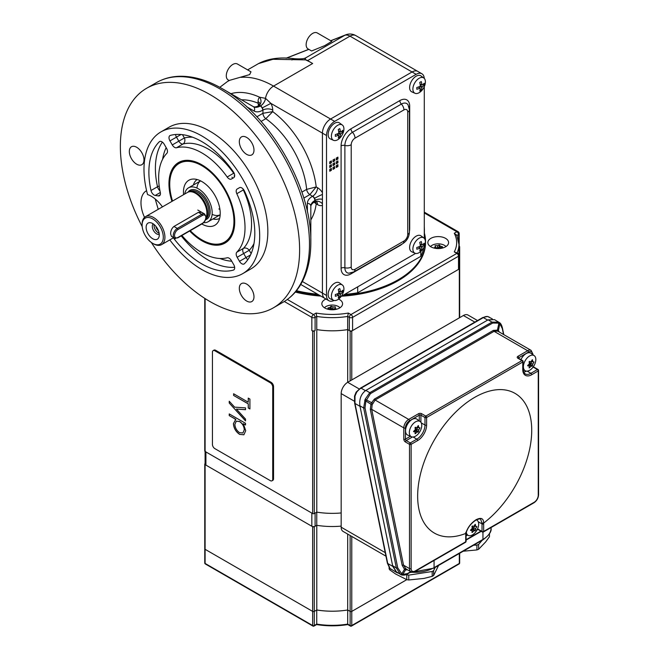 <?xml version="1.0" encoding="UTF-8"?>
<svg xmlns="http://www.w3.org/2000/svg" width="659" height="659" viewBox="0 0 659 659"><rect width="100%" height="100%" fill="white"/><g stroke="black" fill="none" stroke-linecap="round" stroke-linejoin="round"><path stroke-width="0.99" d="M171.966 201.382A46.501 26.846 60 0 1 181.67 161.134A46.501 26.846 60 0 1 201.843 164.799A46.501 26.846 60 0 1 231.375 203.12A46.501 26.846 60 0 1 227.808 241.046A46.501 26.846 60 0 1 201.843 240.733A46.501 26.846 60 0 1 189.66 230.996M182.584 160.87A46.097 26.615 -120 0 0 180.426 161.908L179.281 162.567A46.097 26.615 -120 0 0 169.734 183.663A46.097 26.615 -120 0 0 169.734 183.952M136.652 147.254A10.371 5.989 -120 0 0 131.47 146.743A10.371 5.989 -120 0 0 129.881 155.046A10.371 5.989 -120 0 0 136.652 164.19A10.371 5.989 -120 0 0 141.842 164.701A10.371 5.989 -120 0 0 143.431 156.389A10.371 5.989 -120 0 0 136.652 147.254M246.655 284.095A10.371 5.989 -120 0 0 241.466 283.584A10.371 5.989 -120 0 0 239.876 291.896A10.371 5.989 -120 0 0 246.655 301.031A10.371 5.989 -120 0 0 251.837 301.542A10.371 5.989 -120 0 0 253.427 293.239A10.371 5.989 -120 0 0 246.655 284.095M246.655 137.426A10.371 5.989 -120 0 0 241.466 136.915A10.371 5.989 -120 0 0 239.876 145.227A10.371 5.989 -120 0 0 246.655 154.363A10.371 5.989 -120 0 0 251.837 154.873A10.371 5.989 -120 0 0 253.427 146.57A10.371 5.989 -120 0 0 246.655 137.426M244.407 263.732A4.613 2.661 60 0 1 244.094 263.971A4.613 2.661 60 0 1 241.787 263.74A4.613 2.661 60 0 1 239.481 261.31L237.149 257.274A4.613 2.661 60 0 1 236.812 252.208A61.073 35.265 -120 0 0 236.812 193.705A4.613 2.661 60 0 1 237.149 189.034L239.481 187.683A4.613 2.661 60 0 1 244.407 190.945A74.904 43.247 60 0 1 244.407 263.732M181.892 235.477A61.073 35.265 -120 0 0 201.843 252.628A61.073 35.265 -120 0 0 227.174 257.776A4.613 2.661 60 0 1 231.391 260.593L233.723 264.638A4.613 2.661 60 0 1 233.723 269.959A4.613 2.661 60 0 1 233.352 270.108A74.904 43.247 60 0 1 201.843 263.921A74.904 43.247 60 0 1 174.371 239.192A4.613 2.661 60 0 1 173.482 237.767M155.236 195.443A4.613 2.661 60 0 1 154.115 195.031A4.613 2.661 60 0 1 150.993 190.509A74.904 43.247 60 0 1 159.272 141.8A4.613 2.661 60 0 1 159.585 141.561A4.613 2.661 60 0 1 164.198 144.222L166.529 148.259A4.613 2.661 60 0 1 166.867 153.316A61.073 35.265 -120 0 0 160.318 192.519A4.613 2.661 60 0 1 159.494 195.739A4.613 2.661 60 0 1 158.3 195.929L155.236 195.443L160.318 192.51M231.391 179.05L231.391 179.05A4.613 2.661 60 0 1 229.085 178.82A4.613 2.661 60 0 1 227.174 177.007A61.073 35.265 -120 0 0 176.505 147.756A4.613 2.661 60 0 1 174.594 147.361A4.613 2.661 60 0 1 172.287 144.931L169.956 140.894A4.613 2.661 60 0 1 169.956 135.573A4.613 2.661 60 0 1 170.327 135.416A74.904 43.247 60 0 1 233.352 171.81A4.613 2.661 60 0 1 233.723 177.708L231.391 179.05M234.052 173.029A4.613 0.593 -35.3 0 1 233.69 173.243A61.073 35.265 -120 0 0 208.359 149.132A61.073 35.265 -120 0 0 183.029 143.992A4.613 2.661 60 0 1 181.118 143.604A4.613 2.661 60 0 1 178.811 141.166L184.372 137.953A4.613 3.715 -104.5 0 1 183.029 143.992L176.505 147.756M229.225 80.563L228.195 79.97A9.218 5.321 120 0 1 226.284 75.744A9.218 5.321 120 0 1 230.312 66.468A9.218 5.321 120 0 1 237.413 63.997L250.988 71.831L249.662 74.591L229.464 80.373M311.608 50.974L324.73 45.628L331.815 41.344L317.267 32.95A9.218 5.321 120 0 0 310.158 35.421A9.218 5.321 120 0 0 306.138 44.697A9.218 5.321 120 0 0 308.05 48.914L311.608 50.974M222.174 88.652L222.198 88.677A125.597 72.515 -120 0 0 222.017 88.57A125.597 72.515 -120 0 0 221.828 88.463L253.394 106.676A13.831 7.982 120 0 0 260.305 105.992L260.272 105.967A13.831 7.982 -60 0 1 253.361 106.659C254.646 107.178 256.376 106.89 258.559 105.802A3.435 1.985 60 0 1 260.272 105.967L258.6 105.802M307.399 211.91L307.399 203.359A3.435 2.801 -0 0 1 310.834 206.168A13.831 7.982 180 0 1 314.878 200.558L314.878 200.517A13.831 7.982 0 0 0 310.834 206.168L310.826 242.603A125.597 72.515 -120 0 0 310.826 242.174L310.834 242.207M423.836 247.504A92.186 53.222 180 0 1 420.804 256.351L420.804 251.433M151.348 242.479A126.759 73.182 -120 0 0 209.99 301.558A126.759 73.182 -120 0 0 273.37 307.835A126.759 73.182 -120 0 0 292.794 206.259A126.759 73.182 -120 0 0 209.99 94.566A126.759 73.182 -120 0 0 146.611 88.281A126.759 73.182 -120 0 0 142.204 226.63M242.751 273.617L250.898 268.913A81.815 47.234 -120 0 0 263.435 203.351A81.815 47.234 -120 0 0 209.99 131.256A81.815 47.234 -120 0 0 169.083 127.203L160.936 131.907A81.815 47.234 60 0 1 201.843 135.96A81.815 47.234 60 0 1 255.288 208.063A81.815 47.234 60 0 1 242.751 273.617A81.815 47.234 60 0 1 201.843 269.564A81.815 47.234 60 0 1 169.8 239.892M146.586 190.673A26.146 15.099 -120 0 0 144.527 217.371M162.444 206.885A26.755 15.445 -120 0 0 151.323 196.283A26.755 15.445 -120 0 0 147.567 194.553A81.815 47.234 60 0 1 160.936 131.907M155.219 199.002L158.226 209.315M190.253 230.65A45.405 26.212 -120 0 0 201.843 239.835L202.329 240.115A46.097 26.615 -120 0 0 225.378 242.397L226.515 241.738A46.097 26.615 -120 0 0 228.492 240.387M234.546 176.579A46.097 26.615 -120 0 0 234.093 175.928M302.39 281.517L322.432 293.09L322.432 133.143L322.432 293.09A11.524 6.656 120 0 0 324.821 298.362L300.751 284.466M420.804 256.351L357.689 292.794L357.689 286.846M424.264 78.372A11.524 6.656 120 0 0 421.9 73.767L417.822 71.411A11.524 6.656 120 0 0 412.064 71.979L349.987 36.146A11.524 6.656 -60 0 1 355.753 35.57L417.822 71.411A11.524 6.656 120 0 0 412.064 71.979L330.579 119.024A11.524 6.656 120 0 0 322.432 133.143L270.874 103.372A10.346 5.972 60 0 1 272.727 110.069L272.727 111.635A72.597 41.912 60 0 1 316.205 186.934L317.564 187.716A10.346 5.972 60 0 1 322.432 192.675M357.689 292.794A92.186 53.222 180 0 1 344.641 294.384M317.597 294.194A92.186 53.222 180 0 1 296.451 290.701M240.963 77.358A92.186 53.222 60 0 1 273.543 86.098L312.654 63.511A92.186 53.222 -120 0 0 305.595 59.878L272.991 59.285L258.517 63.593C268.172 58.494 280.166 56.872 294.491 58.733L294.491 58.733A11.524 5.206 93.3 0 0 291.921 59.994M294.491 58.733C302.415 59.236 304.689 58.338 304.829 58.256L305.916 57.745L304.812 59.565L305.595 59.878M312.654 63.511L307.621 60.603A11.524 6.656 -120 0 0 304.812 59.565M310.834 242.372L310.826 242.174C311.913 187.774 269.861 114.93 222.19 88.66L253.394 106.676A3.435 2.801 120 0 1 254.102 111.05L246.697 106.774M222.198 88.677L253.394 106.676M314.277 202.058A3.435 1.985 -120 0 0 314.392 202A3.435 1.985 -120 0 0 314.557 201.885L315.381 200.27L314.557 198.318A6.911 0.593 153.5 0 1 322.317 194.496M262.331 107.845L260.725 105.712A6.911 3.995 120 0 0 265.528 98.348L270.874 103.372L262.331 107.845A3.435 1.985 -120 0 1 262.949 110.069L262.735 110.193A17.266 9.967 -60 0 1 254.102 111.05M258.905 105.605A6.911 5.61 49.3 0 0 259.292 105.308A6.911 5.61 49.3 0 0 259.679 97.235L265.528 98.348A11.524 6.656 120 0 1 273.543 86.098L330.579 119.024A11.524 6.656 120 0 0 322.432 133.143L326.51 135.49L326.51 295.438A11.524 6.656 120 0 0 328.899 300.718A11.524 6.656 120 0 0 334.072 300.463M305.916 57.745L344.756 35.322A11.524 9.374 -111.4 0 1 345.786 34.82L345.786 34.82A11.524 11.524 0 0 1 355.753 35.57M315.307 201.638L316.205 203.87L314.096 202.173M314.557 201.885A6.911 5.618 -130.3 0 1 322.317 203.639M307.399 203.359A17.266 9.967 180 0 1 312.457 196.316L309.887 194.578L316.205 186.934L306.649 189.38A65.686 37.925 -120 0 0 265.841 118.694L272.727 111.635L262.949 113.29L262.949 110.069A6.911 3.995 180 0 1 272.727 110.069M260.091 104.427L258.559 105.802M259.547 105.069L258.064 103.166L258.476 105.844M172.287 144.931L178.811 141.166L176.48 137.13L181.011 134.51M159.964 190.797A4.613 2.661 60 0 1 157.509 186.744A4.613 1.812 167.6 0 1 159.198 186.019M250.535 254.926L246.005 257.545L243.665 253.509A4.613 2.661 60 0 1 242.718 250.296A4.613 2.661 60 0 1 243.336 248.443A4.613 3.715 -135.5 0 1 249.234 250.296L237.149 257.274M236.812 252.208L243.336 248.443A61.073 35.265 -120 0 0 243.336 189.94A4.613 0.593 155.3 0 1 243.698 189.734M239.489 187.675L237.149 189.034L239.489 187.675M326.51 295.438L322.432 293.09A11.524 6.656 120 0 0 324.821 298.362L328.899 300.718M421.9 73.767A11.524 6.656 120 0 0 416.142 74.335L412.064 71.979L330.579 119.024L334.657 121.38A11.524 6.656 120 0 0 326.51 135.49M337.919 160.895L336.288 161.834L336.288 163.72L337.919 162.773L337.919 160.895M337.919 157.13L336.288 158.069L336.288 159.956L337.919 159.017L337.919 157.13M416.142 74.335L334.657 121.38M341.23 296.352L415.582 253.427M424.289 238.344L424.289 86.626M337.919 164.659L336.288 165.598L336.288 167.485L337.919 166.538L337.919 164.659M334.657 159.017L333.026 159.956L333.026 161.834L334.657 160.895L334.657 159.017M334.657 162.773L333.026 163.72L333.026 165.598L334.657 164.659L334.657 162.773M334.657 166.538L333.026 167.485L333.026 169.363L334.657 168.424L334.657 166.538M331.395 160.895L329.764 161.834L329.764 163.72L331.395 162.773L331.395 160.895M331.395 164.659L329.764 165.598L329.764 167.485L331.395 166.538L331.395 164.659M331.395 168.424L329.764 169.363L329.764 171.241L331.395 170.302L331.395 168.424M336.288 159.577L337.589 158.827L337.589 157.32M336.288 163.341L337.589 162.592L337.589 161.084M336.288 167.106L337.589 166.348L337.589 164.849M333.026 161.463L334.327 160.705L334.327 159.198M333.026 165.22L334.327 164.47L334.327 162.962M333.026 168.984L334.327 168.234L334.327 166.727M329.764 163.341L331.073 162.592L331.073 161.084M329.764 167.106L331.073 166.348L331.073 164.849M329.764 170.87L331.073 170.113L331.073 168.613M425.401 81.864A8.847 5.107 120 0 0 423.836 77.993A8.847 5.107 120 0 0 416.933 80.003A8.847 5.107 120 0 0 412.888 89.089A8.847 5.107 120 0 0 415.005 93.281A8.847 5.107 120 0 0 422.279 89.921A8.847 5.107 120 0 0 424.561 85.975A8.847 5.107 120 0 0 425.401 81.864M420.063 83.948L421.908 84.846A14.976 9.366 55.5 0 0 421.258 81.568A14.44 7.578 -4.2 0 1 419.742 82.441A14.976 7.859 64.2 0 1 420.294 85.777L419.972 86.329A14.976 7.859 175.8 0 1 416.809 87.515A14.44 7.578 64.2 0 1 416.834 88.405A14.44 7.578 64.2 0 1 416.809 89.262A14.976 9.366 -175.5 0 0 419.972 88.191L418.276 87.037M422.221 85.027L422.221 85.027A14.976 7.859 -4.2 0 0 424.19 83.265A14.44 9.037 55.5 0 1 424.215 84.146A14.44 9.037 55.5 0 1 424.19 85.003A14.976 9.366 4.5 0 1 422.221 86.889L421.908 87.441A14.976 9.366 -124.5 0 1 421.258 90.085A14.44 9.037 4.5 0 1 419.742 90.958A14.976 7.859 -115.8 0 0 420.294 88.372M423.836 77.993L421.027 75.942A9.218 5.321 120 0 0 413.836 78.034A9.218 5.321 120 0 0 409.618 87.507A9.218 5.321 120 0 0 411.826 91.873L415.005 93.281M423.086 84.368L424.19 85.003M420.145 89.443L421.258 90.085M343.916 128.909A8.847 5.107 120 0 0 342.351 125.037A8.847 5.107 120 0 0 335.447 127.047A8.847 5.107 120 0 0 331.411 136.133A8.847 5.107 120 0 0 333.52 140.326A8.847 5.107 120 0 0 340.802 136.965A8.847 5.107 120 0 0 343.075 133.019A8.847 5.107 120 0 0 343.916 128.909M338.578 130.993L340.423 131.891A14.976 9.366 55.5 0 0 339.772 128.612A14.44 7.578 -4.2 0 1 338.265 129.485A14.976 7.859 64.2 0 1 338.808 132.821L338.495 133.365A14.976 7.859 175.8 0 1 335.332 134.56A14.44 7.578 64.2 0 1 335.357 135.449A14.44 7.578 64.2 0 1 335.332 136.306A14.976 9.366 -175.5 0 0 338.495 135.235L336.798 134.082M340.744 132.072L340.744 132.072A14.976 7.859 -4.2 0 0 342.705 130.301A14.44 9.037 55.5 0 1 342.738 131.19A14.44 9.037 55.5 0 1 342.705 132.047A14.976 9.366 4.5 0 1 340.744 133.934L340.423 134.485A14.976 9.366 -124.5 0 1 339.772 137.13A14.44 9.037 4.5 0 1 338.265 137.995A14.976 7.859 -115.8 0 0 338.808 135.416M342.351 125.037L339.542 122.986A9.218 5.321 120 0 0 332.35 125.078A9.218 5.321 120 0 0 328.141 134.551A9.218 5.321 120 0 0 330.34 138.917L333.52 140.326M341.601 131.405L342.705 132.047M338.668 136.487L339.772 137.13M425.401 241.82A8.847 5.107 120 0 0 423.836 237.94A8.847 5.107 120 0 0 416.933 239.95A8.847 5.107 120 0 0 412.888 249.044A8.847 5.107 120 0 0 415.005 253.237A8.847 5.107 120 0 0 422.279 249.868A8.847 5.107 120 0 0 424.561 245.922A8.847 5.107 120 0 0 425.401 241.82M420.063 243.896L421.908 244.794A14.976 9.366 55.5 0 0 421.258 241.515A14.44 7.578 -4.2 0 1 419.742 242.388A14.976 7.859 64.2 0 1 420.294 245.725L419.972 246.277A14.976 7.859 175.8 0 1 416.809 247.471A14.44 7.578 64.2 0 1 416.834 248.361A14.44 7.578 64.2 0 1 416.809 249.209A14.976 9.366 -175.5 0 0 419.972 248.138L418.276 246.985M422.221 244.975L422.221 244.975A14.976 7.859 -4.2 0 0 424.19 243.212A14.44 9.037 55.5 0 1 424.215 244.094A14.44 9.037 55.5 0 1 424.19 244.95A14.976 9.366 4.5 0 1 422.221 246.837L421.908 247.389A14.976 9.366 -124.5 0 1 421.258 250.033A14.44 9.037 4.5 0 1 419.742 250.906A14.976 7.859 -115.8 0 0 420.294 248.319M423.836 237.94L421.027 235.889A9.218 5.321 120 0 0 413.836 237.99A9.218 5.321 120 0 0 409.618 247.454A9.218 5.321 120 0 0 411.826 251.829L415.005 253.237M423.086 244.316L424.19 244.95M420.145 249.399L421.258 250.033M343.916 288.864A8.847 5.107 120 0 0 342.351 284.985A8.847 5.107 120 0 0 335.447 286.994A8.847 5.107 120 0 0 331.411 296.089A8.847 5.107 120 0 0 333.52 300.282A8.847 5.107 120 0 0 340.802 296.912A8.847 5.107 120 0 0 343.075 292.967A8.847 5.107 120 0 0 343.916 288.864M338.578 290.94L340.423 291.838A14.976 9.366 55.5 0 0 339.772 288.56A14.44 7.578 -4.2 0 1 338.265 289.433A14.976 7.859 64.2 0 1 338.808 292.769L338.495 293.321A14.976 7.859 175.8 0 1 335.332 294.515A14.44 7.578 64.2 0 1 335.357 295.405A14.44 7.578 64.2 0 1 335.332 296.253A14.976 9.366 -175.5 0 0 338.495 295.183L336.798 294.029M340.744 292.019L340.744 292.019A14.976 7.859 -4.2 0 0 342.705 290.257A14.44 9.037 55.5 0 1 342.738 291.138A14.44 9.037 55.5 0 1 342.705 291.995A14.976 9.366 4.5 0 1 340.744 293.881L340.423 294.433A14.976 9.366 -124.5 0 1 339.772 297.077A14.44 9.037 4.5 0 1 338.265 297.95A14.976 7.859 -115.8 0 0 338.808 295.364M342.351 284.985L339.542 282.933A9.218 5.321 120 0 0 332.35 285.026A9.218 5.321 120 0 0 328.141 294.499A9.218 5.321 120 0 0 330.34 298.873L333.52 300.282M341.601 291.36L342.705 291.995M338.668 296.443L339.772 297.077M159.14 233.253A6.104 3.526 60 0 1 158.325 232.874A6.104 3.526 60 0 1 154.082 224.505M158.465 230.782A4.844 2.793 60 0 1 155.886 226.325M152.707 223.541A9.3 5.371 -120 0 0 150.359 222.684A9.3 5.371 -120 0 0 146.24 228.772A9.3 5.371 -120 0 0 152.707 238.723A9.3 5.371 -120 0 0 158.852 237.388A9.3 5.371 -120 0 0 152.707 223.541M153.201 223.846A6.104 3.526 -120 0 0 152.74 228.83A6.104 3.526 -120 0 0 156.62 233.863A6.104 3.526 -120 0 0 159.264 234.34M198.4 212.346L173.951 226.465L177.312 228.401L201.761 214.29A5.758 3.328 -60 0 1 204.636 214.002L206.102 217.017C205.888 219.884 204.595 222.124 202.222 223.747L177.773 237.858A0.923 0.535 -120 0 0 177.963 237.438L202.412 223.319A4.844 2.793 120 0 0 205.83 217.396A4.844 2.793 120 0 0 202.412 215.419A0.923 0.535 -120 0 0 201.761 214.29L198.4 212.346L201.662 212.289M177.773 237.858L174.429 238.097L171.455 236.375L170.632 233.953C170.623 230.815 171.735 228.319 173.951 226.465M206.086 217.412A16.129 9.317 -120 0 0 195.484 193.26A16.129 9.317 -120 0 0 189.092 191.835A16.129 9.317 -120 0 0 187.42 192.461L145.458 216.687A16.129 9.317 60 0 1 153.522 217.486A16.129 9.317 60 0 1 164.058 231.704A16.129 9.317 60 0 1 161.587 244.629A16.129 9.317 60 0 1 153.522 243.83L152.707 243.36A14.984 8.649 -120 0 0 163.3 237.248A14.984 8.649 -120 0 0 152.707 218.903A14.984 8.649 -120 0 0 142.113 225.016A14.984 8.649 -120 0 0 152.707 243.36L153.522 243.83M206.02 217.989A15.783 9.111 -120 0 0 206.086 205.097A15.783 9.111 -120 0 0 196.398 193.013A15.783 9.111 -120 0 0 190.138 191.621L189.092 191.835M203.639 222.627A19.589 11.31 -120 0 0 208.129 221.753A19.589 11.31 -120 0 0 211.135 206.053A19.589 11.31 -120 0 0 198.334 188.795A19.589 11.31 -120 0 0 188.54 187.823A19.589 11.31 -120 0 0 184.709 194.026M142.113 225.016L142.113 224.076A16.129 9.317 60 0 1 145.458 216.687M201.819 223.978A25.998 15.009 -120 0 0 201.843 223.986A25.998 15.009 -120 0 0 217.742 222.585A25.998 15.009 -120 0 0 217.767 201.357A25.998 15.009 -120 0 0 201.843 181.538A25.998 15.009 -120 0 0 192.626 179.083A25.998 15.009 -120 0 0 183.581 194.677M197.148 179.536A22.472 12.974 -120 0 0 193.384 185.022M202.329 240.115L201.843 239.835A45.405 26.212 -120 0 0 233.945 221.3A45.405 26.212 -120 0 0 201.843 165.697A45.405 26.212 -120 0 0 169.734 184.232A45.405 26.212 -120 0 0 172.551 201.044M225.378 242.397A46.097 26.615 -120 0 0 232.759 233.533M232.742 178.268A46.097 26.615 -120 0 0 231.976 177.156M188.54 187.823L200.591 180.871A19.589 11.31 -120 0 0 196.942 188.07M212.972 218.953A22.472 12.974 -120 0 0 219.612 218.442M212.116 214.356A19.589 11.31 -120 0 0 220.18 214.785L208.129 221.753M190.649 160.607A46.097 26.615 -120 0 0 179.281 162.567M459.183 267.908L459.323 267.991A1.153 0.667 180 0 1 459.661 268.46A1.153 0.667 180 0 1 459.323 268.93L351.766 331.024A1.153 0.667 180 0 1 350.135 331.024L347.697 329.615A57.613 33.263 180 0 1 332.309 330.818M459.183 246.268L459.323 246.351A1.153 0.667 180 0 1 459.661 246.82A1.153 0.667 180 0 1 459.323 247.29L458.969 247.496M204.76 298.362L204.76 450.987A1.153 0.667 0 0 0 205.097 451.456L312.654 513.559A1.153 0.667 0 0 0 314.285 513.559L316.781 512.117L316.781 329.607M312.654 331.024L311.839 330.554A2.306 1.334 0 0 0 315.101 330.554L314.285 331.024A1.153 0.667 180 0 1 312.654 331.024L312.654 513.559M332.309 513.353A57.613 33.263 180 0 1 316.757 512.134A57.613 33.263 0 0 0 341.173 512.957M354.369 401.207L341.173 393.596A9.218 5.321 -60 0 1 347.697 382.302L347.697 329.615M325.95 299.021A10.371 5.989 0 0 0 321.839 303.791A10.371 5.989 0 0 0 324.879 308.025A10.371 5.989 0 0 0 336.181 309.326A10.371 5.989 0 0 0 342.581 303.791A10.371 5.989 0 0 0 339.542 299.557A10.371 5.989 0 0 0 338.602 299.071M445.558 238.352A10.371 5.989 0 0 0 434.256 237.051A10.371 5.989 0 0 0 427.856 242.586A10.371 5.989 0 0 0 430.895 246.82A10.371 5.989 0 0 0 442.197 248.113A10.371 5.989 0 0 0 448.598 242.586A10.371 5.989 0 0 0 445.558 238.352M295.957 291.303A93.339 53.89 0 0 0 318.972 294.985M343.314 295.15A93.339 53.89 0 0 0 425.549 241.639A93.339 53.89 0 0 0 424.396 233.204M295.298 292.077A93.339 53.89 0 0 0 320.851 296.072M341.477 296.204A93.339 53.89 0 0 0 425.549 242.586L425.549 241.639M311.839 330.554L311.839 317.383A2.306 1.334 -60 0 1 313.47 314.557A2.306 1.334 60 0 1 315.101 317.383L316.757 316.427L316.089 313.05A55.315 31.937 0 0 0 348.339 313.05L347.672 316.427A57.613 33.263 180 0 1 316.757 316.427L316.757 329.599A57.613 33.263 0 0 0 347.672 329.599L349.319 330.554A2.306 1.334 0 0 0 352.581 330.554L458.507 269.399A2.306 1.334 0 0 0 459.183 268.46L459.183 255.288A2.306 2.306 0 0 0 458.03 253.287L454.265 251.895A55.315 31.937 0 0 0 454.265 233.278L456.86 235.543M458.969 247.38A2.306 1.334 0 0 0 459.183 246.82L459.183 233.648A2.306 2.306 0 0 0 458.03 231.647L424.289 212.165M347.672 329.599L347.672 316.427L349.319 317.383A2.306 1.334 -60 0 1 350.95 314.557L456.876 253.402L454.265 251.895M205.913 451.934L205.913 465.106L311.839 526.261L311.839 513.089L205.913 451.934A2.306 1.334 180 0 1 205.237 450.987M389.107 567.506L389.107 568.626A26.039 15.033 0 0 0 389.634 569.763L395.614 574.014L406.784 579.665L351.766 611.412A1.153 0.667 180 0 1 350.135 611.412L347.697 609.995A57.613 33.263 180 0 1 316.781 609.97L316.781 525.305L315.101 526.261L315.101 513.089L316.757 512.134L316.757 525.305A57.613 33.263 0 0 0 341.173 526.121A57.613 33.263 180 0 1 332.309 526.525M315.101 526.261A2.306 1.334 180 0 1 311.839 526.261M205.913 465.106A2.306 1.334 180 0 1 205.237 464.158L205.237 451.539M445.995 246.548A8.789 5.074 0 0 0 432.016 245.329A8.789 5.074 0 0 0 430.459 246.548M433.96 248.039A18.279 10.552 -60 0 1 435.558 246.853A18.279 3.863 -98.8 0 0 434.948 245.815L435.228 245.65A18.279 14.416 24.9 0 1 437.51 245.733A18.279 10.552 -60 0 1 439.182 245.041L439.569 245.099A18.279 3.863 81.2 0 1 440.179 246.145A18.279 14.416 24.9 0 1 442.461 246.771L442.568 246.993A18.279 10.552 120 0 0 440.896 247.685A18.279 3.863 81.2 0 1 441.151 248.328M436.307 248.468A18.279 3.863 -98.8 0 0 436.274 248.394A18.279 14.416 -155.1 0 0 435.327 248.336M440.896 248.369L440.896 247.685M435.558 248.344L435.558 246.853M440.55 248.418L439.569 247.043L437.51 247.949L435.558 247.644M437.675 248.567L437.51 245.733M440.08 248.476L440.179 246.145M438.902 248.558L439.182 245.041M487.644 320.093L483.319 317.597L361.099 388.159A11.524 6.656 120 0 0 356.626 392.278L355.003 396.059L354.97 403.44L387.723 563.478L392.772 566.394L360.02 406.356L354.97 403.44A1.153 0.47 168.4 0 1 354.657 403.201L387.401 563.239L389.708 568.247A1.153 0.873 137 0 1 389.568 568.017M392.772 566.394L396.702 572.564L398.695 573.281M341.173 393.596L341.173 527.2L385.235 552.637M474.834 322.103L463.401 315.504L347.697 382.302L359.229 388.967M463.401 315.504A9.218 5.321 -60 0 1 468.005 315.043L477.536 320.546M385.96 556.171L343.084 531.418A9.218 5.321 -60 0 1 341.173 527.2M389.584 567.374L387.566 562.926M387.401 563.239A1.153 0.47 168.4 0 0 387.723 563.478L389.873 568.379L396.702 572.564M492.314 318.89L487.792 316.559A1.153 0.923 -79.8 0 0 487.545 316.468L487.545 316.468A1.153 0.923 -79.8 0 0 487.19 316.493M356.626 392.278L356.148 392.121L354.526 396.075L354.657 403.201M355.003 396.059L354.526 396.075M389.873 568.379A1.153 0.873 137 0 1 389.708 568.247L391.067 569.31M474.694 397.361A80.662 46.575 120 0 0 417.831 490.873A80.662 46.575 120 0 0 465.748 533.436C467.486 527.686 470.946 523.106 476.111 519.696C481.136 517.224 483.64 518.361 483.632 523.106A80.662 46.575 120 0 0 531.549 425.22A80.662 46.575 120 0 0 474.694 397.361M365.012 407.847L397.739 567.877L401.743 573.808L404.511 569.294L402.163 565.307L370.309 409.478L370.959 404.247L365.893 401.01L365.012 407.847A1.153 0.47 168.4 0 1 363.644 407.995L359.905 405.796L392.632 565.661L396.364 568.025L363.644 407.995L365.152 399.272L369.765 392.69L491.993 322.127L498.748 322.144L499.497 322.638A1.153 0.914 128.9 0 1 499.588 322.696L499.588 322.696A1.153 0.914 128.9 0 1 499.827 323.684L498.385 330.678L499.489 332.12M359.905 405.796C359.106 399.049 361.091 393.909 365.86 390.4L369.765 392.69A1.153 0.667 60 0 1 370.482 393.612L365.893 401.01L364.707 400.458M503.509 334.442L502.315 328.577L499.827 323.684L498.896 323.132L492.71 323.05A1.153 0.667 60 0 0 491.993 322.127L488.088 319.829L365.86 390.4M488.088 319.829L494.522 319.656L499.588 322.696C500.791 323.404 501.754 325.258 502.479 328.256L502.479 328.256A1.153 0.47 168.4 0 1 502.315 328.577M400.507 574.426L400.573 574.467A1.153 0.643 121.9 0 0 401.743 573.808L402.806 574.384A1.153 0.939 109.6 0 1 401.446 574.912L396.421 571.839L392.632 565.661M482.38 532.011A1.153 0.667 -60 0 1 482.264 531.97A1.153 0.667 -60 0 1 482.026 531.442A1.153 0.667 180 0 0 483.657 531.442L483.657 523.913A12.678 7.315 -60 0 0 483.624 523.114L481.993 523.114L480.609 519.201C480.831 518.567 479.39 518.79 476.268 519.877C470.996 523.304 467.602 527.702 466.078 533.09M465.756 533.436L465.756 532.488L465.756 533.436A12.678 7.315 -60 0 0 465.724 534.26L465.724 540.85M466.308 532.274A8.789 5.074 120 0 0 468.351 535.479A8.789 5.074 120 0 0 475.015 532.793A8.789 5.074 120 0 0 478.673 524.144A8.789 5.074 120 0 0 477.116 520.289A11.524 6.656 120 0 0 477.009 519.523M407.674 569.887L405.54 569.911L402.806 574.384L407.402 573.594L410.746 571.658M498.748 322.144L499.497 322.638L498.748 322.144A1.153 0.659 119.3 0 1 498.896 323.132L497.454 330.118L498.385 330.678A1.153 0.906 129.9 0 0 498.534 331.568M407.402 573.594A1.153 0.667 60 0 1 407.163 574.113C405.705 575.052 403.852 575.348 401.603 574.986L400.573 574.467L396.364 568.025A1.153 0.47 168.4 0 0 397.739 567.877M372.146 404.791L370.959 404.247L371.503 402.838L374.386 399.082L493.352 330.398L497.454 330.118A1.153 0.692 111.4 0 0 497.685 331.139L498.723 331.716L497.685 331.139L494.077 331.329L375.111 400.013L372.146 404.791L371.684 409.33A1.153 0.47 -11.6 0 0 370.309 409.478M402.163 565.307A1.153 0.47 -11.6 0 1 403.539 565.158L409.503 568.602L409.503 444.331L405.433 441.983A2.306 1.334 -120 0 1 403.802 439.158L403.802 427.872L371.684 409.33L403.539 565.158L405.722 568.676L406.867 569.368M412.419 437.008L406.249 440.574L410.318 442.922A1.153 0.667 120 0 0 409.503 444.331A1.153 0.667 -0 0 0 411.134 444.331L411.134 568.602A1.153 0.667 -0 0 1 409.503 568.602A6.911 3.995 -60 0 0 410.936 571.773L406.397 569.154M406.611 569.277A1.153 0.939 108.5 0 0 405.54 569.911L404.511 569.294A1.153 0.643 -50.7 0 1 405.722 568.676M372.73 403.275L365.152 399.272M411.134 568.602A5.758 3.328 120 0 0 415.211 570.958L465.724 541.789A1.153 0.667 0 0 0 466.061 541.319L466.094 533.024M374.386 399.082A1.153 0.667 60 0 0 375.111 400.013L408.687 419.404L418.465 413.753A2.306 1.334 -0 0 1 421.727 413.753L425.805 416.109A1.153 0.667 120 0 0 424.989 417.518A1.153 0.667 0 0 0 426.612 417.518L426.612 425.047A12.678 7.315 -60 0 1 417.649 440.574L411.134 444.331A1.153 0.667 60 0 0 411.109 444.075A1.153 0.667 60 0 0 410.318 442.922L416.834 439.158A11.524 6.656 120 0 0 424.989 425.047L424.989 417.518L420.912 415.17L420.912 422.295M522.768 369.534A1.153 0.667 180 0 0 523.106 369.065L523.106 361.536A1.153 1.153 0 0 0 522.529 360.539A1.153 0.667 120 0 1 522.768 361.066A1.153 0.667 180 0 1 523.106 361.536A1.153 0.667 180 0 1 522.768 362.005L426.612 417.518A1.153 0.667 60 0 0 426.587 417.262A1.153 0.667 60 0 0 425.805 416.109L521.953 360.597L517.875 358.241A1.153 0.667 -60 0 1 518.452 358.191L522.529 360.539A1.153 0.667 120 0 0 521.953 360.597A1.153 0.667 60 0 1 522.735 361.75A1.153 0.667 60 0 1 522.768 362.005L522.768 369.534A12.678 7.315 -60 0 0 531.731 374.707L538.246 370.943A1.153 0.667 0 0 0 538.584 370.473A1.153 1.153 0 0 0 538.008 369.477L533.93 367.129A1.153 0.667 120 0 0 533.362 367.187L532.744 367.541M418.177 425.64L418.424 425.656A18.279 10.552 60 0 1 418.663 427.724A18.279 3.863 21.2 0 0 419.874 427.716L419.874 428.045A18.279 14.416 144.9 0 1 418.663 429.981A18.279 10.552 60 0 1 418.424 431.769L418.177 432.073A18.279 3.863 -158.8 0 1 416.966 432.082A18.279 14.416 144.9 0 1 415.285 433.746L415.038 433.721A18.279 10.552 -120 0 0 415.277 431.933A18.279 3.863 -158.8 0 1 413.597 431.661L413.597 431.34A18.279 14.416 -35.1 0 0 415.277 429.676A18.279 10.552 -120 0 0 415.038 427.609L415.285 427.304A18.279 3.863 21.2 0 0 416.966 427.576A18.279 14.416 -35.1 0 0 418.177 425.64M409.33 432.592A8.789 5.074 120 0 0 411.43 436.752A8.789 5.074 120 0 0 418.094 434.067A8.789 5.074 120 0 0 421.752 425.417A8.789 5.074 120 0 0 420.195 421.562A8.789 5.074 120 0 0 413.341 423.564A8.789 5.074 120 0 0 409.33 432.592M420.195 421.562L416.949 419.19A9.218 5.321 120 0 0 409.758 421.29A9.218 5.321 120 0 0 405.549 430.755A9.218 5.321 120 0 0 407.748 435.129L411.43 436.752M413.852 431.11L415.277 431.933M417.369 426.983L418.663 427.724M414.593 431.538L415.046 430.97L416.496 431.101L416.735 428.869L417.979 427.329M415.162 428.449L418.663 429.981M414.783 430.203L416.966 432.082M415.038 427.592L415.475 427.345M415.079 427.831L416.224 427.469M415.269 429.487L418.424 431.769M532.258 359.773L532.497 359.798A18.279 10.552 60 0 1 532.736 361.865A18.279 3.863 21.2 0 0 533.947 361.857L533.947 362.178A18.279 14.416 144.9 0 1 532.736 364.114A18.279 10.552 60 0 1 532.497 365.91L532.258 366.215A18.279 3.863 -158.8 0 1 531.047 366.223A18.279 14.416 144.9 0 1 529.358 367.887L529.119 367.862A18.279 10.552 -120 0 0 529.358 366.066A18.279 3.863 -158.8 0 1 527.67 365.803L527.67 365.481A18.279 14.416 -35.1 0 0 529.358 363.817A18.279 10.552 -120 0 0 529.119 361.75L529.358 361.445A18.279 3.863 21.2 0 0 531.047 361.709A18.279 14.416 -35.1 0 0 532.258 359.773M523.403 366.725A8.789 5.074 120 0 0 525.503 370.893A8.789 5.074 120 0 0 532.167 368.208A8.789 5.074 120 0 0 535.833 359.55A8.789 5.074 120 0 0 534.276 355.703A8.789 5.074 120 0 0 527.414 357.697A8.789 5.074 120 0 0 523.403 366.725M534.276 355.703L531.022 353.331A9.218 5.321 120 0 0 520.931 359.616M527.925 365.243L529.358 366.066M531.451 361.116L532.736 361.865M528.666 365.671L530.816 364.938L530.816 363.01L532.052 361.47M529.235 362.582L532.736 364.114M528.856 364.345L531.047 366.223M529.119 361.733L529.556 361.478M529.152 361.972L530.306 361.61M529.342 363.62L532.497 365.91M475.098 524.366L475.345 524.383A18.279 10.552 60 0 1 475.584 526.45A18.279 3.863 21.2 0 0 476.795 526.442L476.795 526.772A18.279 14.416 144.9 0 1 475.584 528.707A18.279 10.552 60 0 1 475.345 530.495L475.098 530.8A18.279 3.863 -158.8 0 1 473.895 530.808A18.279 14.416 144.9 0 1 472.206 532.472L471.968 532.447A18.279 10.552 -120 0 0 472.198 530.66A18.279 3.863 -158.8 0 1 470.518 530.388L470.518 530.067A18.279 14.416 -35.1 0 0 472.198 528.403A18.279 10.552 -120 0 0 471.968 526.335L472.206 526.03A18.279 3.863 21.2 0 0 473.895 526.302A18.279 14.416 -35.1 0 0 475.098 524.366M476.441 519.794L477.116 520.289A8.789 5.074 120 0 0 476.292 519.869M470.773 529.836L472.198 530.66M474.291 525.709L475.584 526.45M471.514 530.264L471.968 529.696L473.417 529.828L473.656 527.595L474.9 526.055M472.083 527.175L475.584 528.707M471.704 528.93L473.895 530.808M471.959 526.319L472.396 526.071M472.001 526.557L473.146 526.195M472.19 528.213L475.345 530.495M482.248 540.232L478.615 544.441A26.039 15.033 180 0 1 476.91 545.092L476.91 549.936L463.211 551.221M489.439 533.732L489.439 536.747L485.667 541.92L478.615 549.285A26.039 15.033 0 0 1 476.91 549.936M476.91 545.092L473.632 545.207M478.615 544.441L478.615 549.285M438.573 565.447L433.63 575.513A26.039 15.033 0 0 1 432.189 576.345L424.025 578.413L408.761 579.969A26.039 15.033 0 0 1 406.784 579.665L406.784 574.821L406.315 574.549M435.138 567.432L433.63 570.669A26.039 15.033 180 0 1 432.189 571.501L408.761 575.126A26.039 15.033 180 0 1 406.784 574.821M389.634 568.173L389.634 569.763M408.761 575.126L408.761 579.969M433.63 570.669L433.63 575.513M432.189 571.501L432.189 576.345M350.135 535.495L350.135 611.412L347.697 609.995L347.697 624.114L350.135 625.523L350.135 611.412A1.153 0.667 0 0 0 351.766 611.412L406.768 579.656M313.47 625.992A1.153 0.667 -60 0 1 312.893 626.05L205.336 563.956A1.153 0.667 -60 0 1 205.097 563.429L205.097 549.309A1.153 0.667 180 0 1 204.76 548.84A1.153 0.667 0 0 0 205.097 549.309L312.654 611.412L205.097 549.309L205.097 464.636L312.654 526.73A1.153 0.667 180 0 0 314.285 526.73L316.757 525.305M316.781 609.97L314.285 611.412A1.153 0.667 180 0 1 312.654 611.412A1.153 0.667 0 0 0 314.285 611.412L314.285 526.73M204.76 527.2L204.76 541.311M316.732 609.995L314.285 611.412L314.285 625.523L316.732 624.114L316.732 609.995A57.613 33.263 180 0 0 347.697 609.995L347.697 534.078M205.097 464.636A1.153 0.667 180 0 1 204.76 464.158A1.153 0.667 180 0 1 205.097 463.689L205.237 463.606M316.732 624.114L316.732 624.114A57.613 33.263 0 0 0 347.697 624.114L347.697 624.114M334.879 308.857L332.927 309.153L330.933 308.19L329.895 309.623M329.286 309.532A18.279 3.863 -81.2 0 1 329.541 308.89A18.279 10.552 -120 0 0 327.877 308.198L327.976 307.975A18.279 14.416 -24.9 0 1 330.258 307.349A18.279 3.863 -81.2 0 1 330.867 306.303L331.255 306.246A18.279 10.552 60 0 1 332.927 306.937A18.279 14.416 -24.9 0 1 335.209 306.855L335.489 307.02A18.279 3.863 98.8 0 0 334.879 308.066A18.279 10.552 60 0 1 336.485 309.244M339.986 307.753A8.789 5.074 0 0 0 338.429 306.542A8.789 5.074 0 0 0 324.442 307.753M335.11 309.541A18.279 14.416 155.1 0 0 334.162 309.606A18.279 3.863 98.8 0 0 334.138 309.672M329.541 309.573L329.541 308.89M330.357 309.681L330.258 307.349M332.762 309.771L332.927 306.937M334.879 309.549L334.879 308.066M331.543 309.763L330.867 306.303M234.637 407.147L245.527 407.88L245.527 409.7L236.408 409.091L245.527 419.083L245.527 420.903L229.233 403.053L229.233 401.224L234.637 407.147M214.875 350.786A3.46 1.993 -120 0 0 213.145 350.613A3.46 1.993 -120 0 0 212.429 352.194L212.429 444.405A3.46 1.993 -120 0 0 214.875 448.639L270.289 480.625A3.46 1.993 -120 0 0 272.01 480.798A3.46 1.993 -120 0 0 272.727 479.217L272.727 387.006A3.46 1.993 -120 0 0 270.289 382.772L214.875 350.786L215.691 350.316A3.46 1.993 -120 0 0 213.961 350.143L213.145 350.613M248.245 402.204L248.245 398.11L249.918 399.074L249.918 408.959L248.245 407.995L248.245 403.893L233.616 395.449L233.616 393.761L248.245 402.204L248.328 398.151M229.233 413.91L245.527 423.317L245.527 425.006L243.328 423.737L245.733 430.681L243.871 434.792L239.604 434.372C235.823 431.777 233.756 428.193 233.41 423.622L235.774 419.379L229.233 415.598L229.233 413.91M235.214 419.643L235.856 419.33L229.233 415.598M272.01 480.798L272.826 480.329A3.46 1.993 -120 0 0 273.543 478.747L273.543 386.536A3.46 1.993 -120 0 0 271.096 382.302L215.691 350.316M249.918 408.868L248.245 407.995M248.328 407.954L248.245 403.893M248.328 403.852L233.616 395.449M233.698 395.408L233.698 393.81M245.527 409.643L236.408 409.091M245.527 420.772L229.233 403.053M229.316 403.003L229.316 401.315M245.527 424.915L243.328 423.737M243.912 434.767L239.604 434.372M239.687 434.33C235.906 431.736 233.838 428.144 233.492 423.572L233.41 423.622M233.492 423.572L235.856 419.33M229.316 415.549L229.316 413.959M242.932 432.955L244.357 429.775C244.127 426.258 242.553 423.498 239.629 421.505L236.334 421.142M239.588 432.675L242.891 432.979L244.275 429.825C244.044 426.299 242.471 423.548 239.547 421.554L236.293 421.167L234.868 424.421C235.139 427.905 236.713 430.656 239.588 432.675M234.036 269.72L233.352 270.108M234.637 267.274A74.904 43.247 60 0 1 208.359 260.157A74.904 43.247 60 0 1 181.233 235.864M219.884 258.485A70.291 40.586 -120 0 0 231.746 261.219M273.37 307.835L283.23 302.143A126.759 73.182 -120 0 0 302.662 200.567A126.759 73.182 -120 0 0 219.851 88.866A126.759 73.182 -120 0 0 156.471 82.589L146.611 88.281M424.396 238.476L424.396 229.414A92.186 53.222 180 0 1 424.289 232.034M229.175 80.53L227.454 81.527A92.186 53.222 60 0 1 229.266 80.563M307.621 60.603L349.987 36.146A11.524 6.656 -120 0 0 344.756 35.322L330.818 40.776M308.849 49.376L286.286 58.214M304.351 58.404L305.339 58.017M322.432 205.32A10.346 5.972 60 0 1 317.564 204.652L316.205 203.87A72.597 41.912 60 0 1 310.834 219.892M241.507 99.814A72.597 41.912 60 0 1 258.064 103.166L258.064 101.601A10.346 5.972 60 0 1 259.679 97.235A80.662 46.575 -120 0 0 230.914 93.702M301.888 192.123L306.649 189.38A4.613 2.661 60 0 0 309.887 194.578L303.807 198.087M256.87 116.8L262.949 113.29A4.613 2.661 60 0 0 265.841 118.694L261.088 121.437M310.834 206.201C311.023 204.825 312.135 203.466 314.17 202.132A3.435 1.985 60 0 0 314.878 200.558L315.381 200.27A6.911 3.995 180 0 1 322.062 199.24M322.062 199.199A6.911 3.995 180 0 0 315.381 200.229L314.878 200.517A3.435 1.985 60 0 0 312.457 196.316M262.735 110.193A3.435 1.985 60 0 0 260.305 105.992L260.758 105.728A6.911 3.995 120 0 0 265.561 98.372M314.557 198.318A3.435 1.985 -120 0 0 312.671 196.184A6.911 3.995 120 0 0 317.564 187.716M316.287 201.588A6.911 3.995 -60 0 1 317.564 204.652M260.742 105.72A6.911 3.995 120 0 0 265.544 98.364M260.083 104.237A6.911 3.995 0 0 0 258.064 101.601M182.469 134.658L184.372 137.953A65.686 37.925 60 0 1 192.601 137.212M169.956 140.894L176.48 137.13A4.613 2.661 60 0 1 175.558 134.494M234.472 174.174A4.613 2.661 60 0 1 233.69 173.243L227.174 177.007M166.175 147.641A70.291 40.586 -120 0 0 162.608 159.272M150.993 190.509L157.509 186.744A74.904 43.247 60 0 1 162.378 142.105M160.252 194.8L158.3 195.929M159.956 141.405L159.272 141.8M175.673 238.443L174.371 239.192M253.995 243.542A65.686 37.925 60 0 1 249.234 250.296L251.137 253.591M247.825 259.662A4.613 2.661 60 0 1 246.005 257.545L239.481 261.31M236.812 193.705L243.336 189.94A4.613 2.661 60 0 1 242.916 188.795M402.179 243.995A13.946 8.048 -60 0 1 399.84 245.667L350.95 273.897A13.946 8.048 -60 0 1 341.09 268.205L341.09 145.886A13.946 8.048 -60 0 1 350.95 128.81L399.84 100.588A13.946 8.048 -60 0 1 409.7 106.28L409.7 228.591A13.946 8.048 -60 0 1 409.42 231.457M355.028 269.267L403.918 241.046A5.396 3.114 120 0 0 407.732 234.431L407.732 112.121A5.396 3.114 120 0 0 403.918 109.913L355.028 138.143A5.396 3.114 120 0 0 351.214 144.749L351.214 267.068A5.396 3.114 120 0 0 355.028 269.267A5.758 3.328 60 0 1 353.834 271.912L348.875 273.188A10.742 6.203 -60 0 1 344.888 267.776L344.888 145.466A10.742 6.203 -60 0 1 352.483 132.311L401.372 104.081A10.742 6.203 -60 0 1 408.053 104.83L409.42 109.765A5.758 3.328 180 0 1 407.732 112.121M409 106.865A3.46 1.993 180 0 1 409.7 106.28M350.95 273.897A3.46 1.993 60 0 1 351.107 272.991M403.918 109.913A5.758 3.328 60 0 0 401.372 104.081A3.46 1.993 60 0 1 399.84 100.588M341.09 268.205A3.46 1.993 180 0 1 344.888 267.776A5.758 3.328 180 0 0 351.214 267.068M355.028 138.143A5.758 3.328 60 0 0 352.483 132.311A3.46 1.993 60 0 1 350.95 128.81M341.09 145.886A3.46 1.993 180 0 1 344.888 145.466A5.758 3.328 180 0 0 351.214 144.749M403.918 241.046A5.758 3.328 60 0 1 402.723 243.682L353.834 271.912M409.42 109.765L409.42 232.083A5.758 3.328 180 0 1 407.732 234.431M420.277 85.571L422.221 86.889M419.791 86.411L421.908 87.441M338.792 132.607L340.744 133.934M338.306 133.456L340.423 134.485M420.277 245.519L422.221 246.837M419.791 246.367L421.908 247.389M338.792 292.563L340.744 293.881M338.306 293.403L340.423 294.433M205.888 218.64A15.783 9.111 -120 0 0 207.906 205.896A15.783 9.111 -120 0 0 197.684 192.271A15.783 9.111 -120 0 0 189.792 191.489L189.257 191.802M188.037 192.156A16.706 9.646 60 0 1 198.334 191.143A16.706 9.646 60 0 1 209.529 206.877A16.706 9.646 60 0 1 205.509 219.768M218.87 208.928A19.589 11.31 -120 0 0 219.933 209.496M174.429 238.097A5.758 3.328 -60 0 1 173.243 235.461A5.758 3.328 -60 0 1 177.312 228.401A0.923 0.535 60 0 1 177.963 229.53A4.844 2.793 120 0 0 174.544 235.461A4.844 2.793 120 0 0 177.963 237.438M202.412 215.419L177.963 229.53M202.412 223.319A0.923 0.535 60 0 1 202.222 223.747M351.766 379.955L351.766 331.024M459.323 317.852L459.323 268.93M205.097 463.689L205.097 298.576M350.135 380.894L350.135 331.024M314.285 513.559L314.285 331.024M459.323 267.991L459.323 247.29M287.332 299.466L313.47 314.557L316.089 313.05M315.101 330.554L315.101 317.383A2.306 1.334 0 0 1 311.839 317.383L284.317 301.493M458.507 240.115L458.507 234.588A2.306 1.334 -120 0 0 456.876 231.762L424.289 212.948M454.265 233.278L456.876 231.762A2.306 1.334 -60 0 1 458.03 231.647M459.183 233.648A2.306 1.334 0 0 1 458.507 234.588L456.984 235.469M458.969 254.308L458.969 244.464A57.613 33.263 180 0 1 457.14 252.776M458.507 269.399L458.507 256.227A2.306 1.334 -120 0 0 456.876 253.402A2.306 1.334 -60 0 1 458.03 253.287M348.339 313.05L350.95 314.557A2.306 1.334 60 0 1 352.581 317.383L352.581 330.554M459.183 255.288A2.306 1.334 0 0 1 458.507 256.227L352.581 317.383A2.306 1.334 0 0 1 349.319 317.383L349.319 330.554M435.228 246.26L435.228 245.65M439.347 247.191L439.569 245.099M487.792 316.559A11.524 6.656 120 0 0 483.319 317.597A1.153 0.667 -120 0 0 482.742 317.539L360.522 388.102A1.153 0.667 -120 0 1 361.099 388.159L365.432 390.663M410.524 572.169A27.653 15.964 0 0 0 434.067 567.654L434.067 560.463M409.799 572.58L433.828 568.182A1.153 0.667 60 0 0 434.067 567.654L482.956 539.433L482.956 532.118M433.828 568.182L482.717 539.96A1.153 0.667 60 0 0 482.956 539.433A27.653 15.964 0 0 0 491.054 528.139L491.054 527.554M477.75 529.251L482.264 531.97A1.153 1.153 0 0 0 483.418 531.97A1.153 0.667 60 0 0 483.657 531.442L534.169 502.273A5.758 3.328 120 0 0 538.246 495.214L538.246 370.943A1.153 0.667 60 0 0 538.222 370.688A1.153 0.667 60 0 0 537.431 369.534L533.362 367.187A1.153 0.667 -120 0 1 533.139 367.022M415.211 570.958A1.153 0.667 60 0 1 414.972 571.485L465.485 542.316A1.153 0.667 60 0 0 465.724 541.789L465.724 534.26A1.153 0.667 -0 0 0 466.061 533.79M477.569 528.872L482.026 531.442L482.026 523.913L478.228 521.722M483.657 523.913A1.153 0.667 180 0 1 482.026 523.913A11.524 6.656 120 0 0 481.993 523.114M466.061 535.124L466.704 534.754M526.475 371.149A11.524 6.656 -60 0 1 523.633 372.038M527.192 371.149L530.915 373.299L537.431 369.534A1.153 0.667 -60 0 1 538.008 369.477M523.106 369.065C523.065 370.918 523.748 372.524 525.149 373.867A11.524 6.656 120 0 0 530.915 373.299A1.153 0.667 60 0 1 531.731 374.707M532.546 354.435A5.758 3.328 120 0 0 528.469 352.128L518.691 357.771L518.691 358.323M523.213 370.515A10.371 5.989 120 0 0 524.202 370.317M413.111 437.008L416.834 439.158A1.153 0.667 60 0 1 417.649 440.574M421.258 422.897L424.989 425.047A1.153 0.667 0 0 0 426.612 425.047M419.281 420.895L419.281 415.17L409.503 420.813A5.758 3.328 120 0 0 405.433 427.872L405.433 439.158L410.392 436.299M517.875 358.241A2.306 1.334 -0 0 1 517.875 356.362L527.653 350.72L494.077 331.329A1.153 0.667 60 0 1 493.352 330.398M492.71 323.05L370.482 393.612M466.061 539.721L480.881 531.17M477.981 529.498L476.416 529.91M467.453 535.083L466.061 535.891M405.433 427.872A1.153 0.667 -0 0 1 403.802 427.872A6.911 3.995 -60 0 1 408.687 419.404A1.153 0.667 60 0 1 409.503 420.813M528.469 352.128A1.153 0.667 60 0 0 527.653 350.72A6.911 3.995 -60 0 1 531.113 350.374L498.616 331.65M477.536 528.847L478.327 529.309M403.802 439.158A1.153 0.667 0 0 0 405.433 439.158A1.153 0.667 -120 0 0 406.249 440.574A1.153 0.667 120 0 0 405.433 441.983M418.465 413.753A1.153 0.667 60 0 1 419.281 415.17A1.153 0.667 180 0 1 420.912 415.17A1.153 0.667 120 0 1 421.727 413.753M534.169 502.273A1.153 0.667 60 0 1 533.93 502.801L483.418 531.97A1.153 0.667 60 0 1 483.047 532.002M517.875 356.362A1.153 0.667 60 0 1 518.691 357.771A1.153 0.667 -0 0 0 518.361 358.15M538.246 495.214A1.153 0.667 -0 0 0 538.584 494.744L538.584 370.473M532.884 354.682L532.884 354.015A1.153 0.667 180 0 1 532.579 354.46M466.061 535.512L467.083 534.927M477.511 529.762A1.153 0.667 60 0 1 477.676 529.309M419.338 427.732L419.874 428.045M416.48 430.838L418.177 432.073M533.411 361.873L533.947 362.178M530.553 364.979L532.258 366.215M476.259 526.459L476.795 526.772M473.401 529.564L475.098 530.8M459.661 553.272L459.661 562.951A1.153 0.667 180 0 1 459.323 563.429L351.766 625.523L351.766 536.434M204.76 464.158L204.76 562.951A1.153 0.667 180 0 0 205.097 563.429L312.654 625.523L312.654 526.73M347.795 624.559L350.374 626.05A1.153 0.667 120 0 1 350.135 625.523A1.153 0.667 180 0 0 351.766 625.523A1.153 0.667 60 0 1 351.527 626.05L459.084 563.956A1.153 0.667 60 0 0 459.323 563.429L459.323 553.461M314.285 625.523A1.153 0.667 180 0 1 312.654 625.523A1.153 0.667 -60 0 0 312.893 626.05A1.153 1.153 0 0 0 314.046 626.05A1.153 0.667 60 0 0 314.285 625.523M331.09 308.396L331.255 306.246M335.209 307.473L335.209 306.855M272.727 479.217L273.543 478.747M272.727 387.006L273.543 386.536M270.289 382.772L271.096 382.302M283.23 302.143C289.721 298.37 295.141 293.156 299.483 286.5C307.028 274.688 310.809 259.951 310.834 242.265M247.611 69.887L258.517 63.593M222.124 88.619C206.901 79.854 192.321 75.752 178.383 76.32C170.36 76.724 163.053 78.816 156.471 82.589M316.131 201.489L314.17 202.132M424.289 226.663L424.396 229.414M227.454 81.527L219.801 87.317M286.072 58.206L308.75 49.326M330.727 40.718L345.786 34.82M402.723 243.682C406.9 240.939 409.132 237.075 409.42 232.083M422.279 89.921A14.984 14.984 0 0 0 424.561 85.975M420.228 88.182L418.523 86.947M422.032 85.06L420.104 84.212M340.802 136.965A14.984 14.984 0 0 0 343.075 133.019M338.742 135.227L337.046 133.983M340.546 132.105L338.619 131.256M422.279 249.868A14.984 14.984 0 0 0 424.561 245.922M420.228 248.138L418.523 246.894M422.032 245.016L420.104 244.159M340.802 296.912A14.984 14.984 0 0 0 343.075 292.967M338.742 295.174L337.046 293.939M340.546 292.052L338.619 291.204M356.766 292.942L356.766 293.436M173.671 237.66L161.587 244.629M169.734 184.232L169.734 183.663M197.791 210.056L204.636 214.002M459.661 317.663L459.661 246.82M458.969 244.464L456.687 234.843M491.054 528.139C491.795 531.451 489.011 535.396 482.717 539.96M482.742 317.539L487.545 316.468L489.233 317.111M360.522 388.102L356.148 392.121M502.479 328.256L503.773 334.591M407.163 574.113L411.076 571.847M466.061 540.1L481.21 531.36M410.936 571.773L414.972 571.485M465.485 542.316A1.153 1.153 0 0 0 466.061 541.319M533.93 502.801C536.78 500.865 538.329 498.179 538.584 494.744M532.884 354.015L531.113 350.374M533.411 366.635L533.93 367.129M525.503 370.893L523.131 369.847M468.351 535.479L466.061 534.474M316.633 624.559L314.046 626.05M204.76 562.951A1.153 1.153 0 0 0 205.336 563.956M316.592 624.567C327.004 626.239 337.416 626.239 347.828 624.567M350.374 626.05A1.153 1.153 0 0 0 351.527 626.05M459.084 563.956A1.153 1.153 0 0 0 459.661 562.951"/></g></svg>
